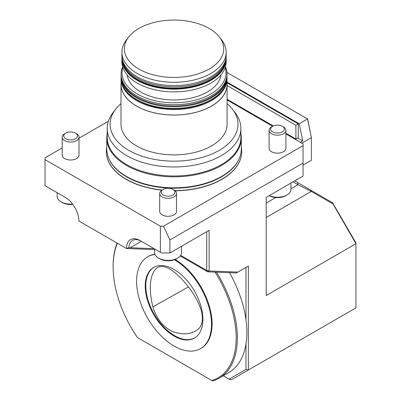 <?xml version="1.0" encoding="UTF-8"?>
<svg xmlns="http://www.w3.org/2000/svg" width="401" height="401" viewBox="0 0 401 401"><rect width="100%" height="100%" fill="white"/><g stroke="black" fill="none" stroke-linecap="round" stroke-linejoin="round"><path stroke-width="0.6" d="M152.886 306.825C148.936 290.961 148.856 274.164 157.418 267.572C165.668 262.79 178.345 274.324 186.876 284.991C193.242 292.6 198.064 301.101 201.342 310.494C203.678 320.86 201.909 327.587 196.044 330.68C189.618 334.559 181.864 334.855 172.781 331.577C163.372 327.276 156.741 319.026 152.886 306.825L188.395 286.931M285.898 133.232L295.918 139.017L295.918 125.287L227.081 85.543M227.081 99.273L273.271 125.939M295.918 139.017L298.299 137.643L298.299 123.914L295.918 125.287M298.299 123.914L227.011 82.761M301.868 143.137L311.377 137.643L307.692 119.042L226.926 72.416M227.011 82.075L299.231 123.769L302.735 140.896L297.702 137.989M302.735 140.896L300.359 142.265M299.231 123.769L307.552 118.962L311.377 137.643L311.377 160.3L303.056 165.107M294.73 180.896L297.637 182.575L297.983 184.716L311.311 191.437L311.311 190.47L332.534 202.721L333.025 203.974L311.311 191.437L266.194 217.487M332.534 202.721L355.968 242.906L355.968 243.708L333.025 203.974M229.517 272.685A87.859 50.727 60 0 1 245.978 319.813L245.978 267.392L248.359 266.018L248.359 369.993L355.968 307.868L355.968 243.708L266.194 295.537L266.194 197.372L303.056 176.089L303.056 163.047L169.884 239.933L169.884 252.976L209.121 230.319L209.121 270.976L206.741 270.429L207.793 271.843L180.265 255.948M237.838 272.094L209.121 270.976L207.793 271.843L236.354 272.951L248.359 266.018M290.941 188.781L297.983 184.716L293.051 181.864M311.311 190.47L297.637 182.575M128.881 247.673A17.654 10.195 60 0 1 132.515 240.43A17.654 10.195 60 0 1 141.347 241.307L130.195 247.743L128.881 247.673L126.48 248.515A19.338 11.163 60 0 1 140.155 240.62L160.37 252.289L160.37 226.204L163.513 226.204L169.884 239.933M154.646 249.607L126.48 248.515L78.922 221.031M130.195 247.743L154.104 248.67M180.681 255.382L206.741 270.429L206.741 231.693M248.359 369.993L231.387 379.792L229.111 379.161L245.978 369.421L248.359 369.993M223.262 375.787L229.111 379.161M245.978 369.421L245.978 344.033A87.859 50.727 60 0 1 228.675 372.659L219.162 378.153A87.859 50.727 60 0 1 212.59 380.95L211.793 380.494A87.022 50.24 -120 0 0 215.031 272.124M161.558 252.976L169.884 252.976L161.558 252.976L160.37 252.289M209.121 230.319L207.934 231.006M141.347 241.307L140.155 240.62M62.19 147.894L45.032 157.799L45.032 185.698L65.248 197.372A19.338 11.163 60 0 1 78.922 221.056M108.355 121.242L79.007 138.185M303.056 163.047L303.056 143.824L285.898 133.919M269.081 130.33A8.406 4.852 0 0 0 271.547 133.759A8.406 4.852 0 0 0 283.437 133.759A8.406 4.852 0 0 0 285.898 130.33L285.898 148.285A8.406 4.852 180 0 1 283.437 151.718A8.406 4.852 180 0 1 274.274 152.771A8.406 4.852 180 0 1 269.081 148.285L269.081 130.33A8.406 4.852 0 0 1 271.547 126.896L272.64 126.265A6.862 3.96 0 0 0 272.64 131.864A6.862 3.96 0 0 0 282.339 131.864A6.862 3.96 0 0 0 282.339 126.265A6.862 3.96 0 0 0 272.64 126.265L227.081 99.959M303.056 145.638L163.513 226.204M160.37 226.204L45.032 159.613M79.007 137.192L79.007 155.152A8.406 4.852 180 0 1 76.541 158.585A8.406 4.852 180 0 1 67.378 159.638A8.406 4.852 180 0 1 62.19 155.152L62.19 137.192A8.406 4.852 0 0 0 64.651 140.626A8.406 4.852 0 0 0 76.541 140.626A8.406 4.852 0 0 0 79.007 137.192A8.406 4.852 0 0 0 76.541 133.759L75.448 133.127A6.862 3.96 0 0 0 65.744 133.127A6.862 3.96 0 0 0 65.749 138.731A6.862 3.96 0 0 0 75.448 138.731A6.862 3.96 0 0 0 75.448 133.127M176.505 193.482L176.505 211.442A8.406 4.852 180 0 1 174.044 214.876A8.406 4.852 180 0 1 164.881 215.928A8.406 4.852 180 0 1 159.693 211.442L159.693 193.482A8.406 4.852 0 0 0 162.154 196.916A8.406 4.852 0 0 0 174.044 196.916A8.406 4.852 0 0 0 176.505 193.482A8.406 4.852 0 0 0 174.044 190.054L172.951 189.422A6.862 3.96 0 0 0 163.247 189.422A6.862 3.96 0 0 0 163.247 195.021A6.862 3.96 0 0 0 172.951 195.021A6.862 3.96 0 0 0 172.951 189.422M241.728 151.628A67.684 39.077 180 0 1 241.728 151.718A67.684 39.077 180 0 1 221.903 179.347A67.684 39.077 180 0 1 175.092 190.791M161.959 190.169A67.684 39.077 180 0 1 106.36 151.718A67.684 39.077 180 0 1 106.36 151.628M163.247 189.422L162.154 190.054A8.406 4.852 0 0 0 159.693 193.482M285.898 130.33A8.406 4.852 0 0 0 283.437 126.896L282.339 126.265M65.744 133.127L64.651 133.759A8.406 4.852 0 0 0 62.19 137.192M269.241 195.613A13.454 7.764 0 0 0 287.001 194.966A13.454 7.764 0 0 0 290.941 189.478L290.941 183.082M269.166 195.653L269.166 195.653A11.769 6.797 0 0 0 285.813 195.653L287.001 194.966M154.646 248.986L154.646 252.63A13.454 7.764 0 0 0 158.585 258.124A13.454 7.764 0 0 0 177.613 258.124A13.454 7.764 0 0 0 181.553 252.63L181.553 246.239M159.773 258.81L158.585 258.124L159.773 258.81A11.769 6.797 0 0 0 176.42 258.81L177.613 258.124M57.148 192.691L57.148 196.34A13.454 7.764 0 0 0 61.087 201.833A13.454 7.764 0 0 0 72.551 204.024M62.275 202.52L61.087 201.833L62.275 202.52A11.769 6.797 0 0 0 72.822 204.385M174.44 259.728A52.967 30.581 60 0 1 208.726 306.429A52.967 30.581 60 0 1 200.53 348.619A52.967 30.581 60 0 1 159.708 334.429A52.967 30.581 60 0 1 136.591 281.121A52.967 30.581 60 0 1 147.558 256.876L148.154 256.53A52.967 30.581 60 0 1 154.941 254.249M175.142 259.452A52.967 30.581 60 0 1 209.337 306.158A52.967 30.581 60 0 1 201.122 348.279L200.53 348.619M117.403 243.272A87.022 50.24 -120 0 0 113.107 266.881A87.022 50.24 -120 0 0 137.483 337.587L211.793 380.494M113.107 266.881L113.107 266.194A87.859 50.727 60 0 1 117.132 243.116M216.45 272.179A87.859 50.727 60 0 1 219.162 378.153M245.978 319.813A87.859 50.727 60 0 1 245.978 344.033M147.558 256.876A52.967 30.581 60 0 1 155.042 254.505M137.483 337.587L137.879 337.817M145.212 286.098A40.777 23.544 60 0 1 153.653 267.432A40.777 23.544 60 0 1 194.435 290.976A40.777 23.544 60 0 1 194.435 338.063A40.777 23.544 60 0 1 163.012 327.136A40.777 23.544 60 0 1 145.212 286.098M240.886 133.653A67.263 38.832 180 0 1 241.307 137.989L241.307 148.971A67.263 38.832 180 0 1 239.041 158.966A67.263 38.832 180 0 1 174.044 187.808A67.263 38.832 180 0 1 109.047 158.966A67.263 38.832 180 0 1 106.781 148.971L106.781 137.989A67.263 38.832 180 0 1 107.202 133.653M241.307 137.989A67.263 38.832 180 0 1 174.044 176.821A67.263 38.832 180 0 1 106.781 137.989M239.041 158.966L238.806 159.483A67.017 38.691 180 0 1 221.432 176.881A67.017 38.691 180 0 1 156.651 186.891A67.017 38.691 180 0 1 109.283 159.483L109.047 158.966M174.881 190.615A67.684 39.077 0 0 0 221.903 179.172A67.684 39.077 0 0 0 241.728 151.543A67.684 39.077 0 0 0 241.307 147.192M106.781 147.192A67.684 39.077 0 0 0 106.36 151.543A67.684 39.077 0 0 0 162.215 190.019M227.081 103.648A63.929 36.907 180 0 1 232.405 109.192L235.061 112.626A66.842 38.591 180 0 1 240.886 128.38L240.886 137.393A66.842 38.591 180 0 1 174.044 175.984A66.842 38.591 180 0 1 107.202 137.393L107.202 128.38A66.842 38.591 180 0 1 113.027 112.626L115.683 109.192A63.929 36.907 180 0 1 121.007 103.648M240.886 128.38A66.842 38.591 180 0 1 174.044 166.966A66.842 38.591 180 0 1 107.202 128.38M232.405 109.192A63.929 36.907 180 0 1 174.044 161.167A63.929 36.907 180 0 1 115.683 109.192M227.081 84.441L227.081 124.26A53.037 30.621 180 0 1 174.044 154.881A53.037 30.621 180 0 1 121.007 124.26L121.007 84.441A53.037 30.621 0 0 0 153.748 112.731A53.037 30.621 0 0 0 211.548 106.095A53.037 30.621 0 0 0 227.081 84.441A53.037 30.621 0 0 0 227.011 82.902M121.924 58.531A52.13 30.095 0 0 0 121.914 59.042A52.13 30.095 0 0 0 154.094 86.847A52.13 30.095 0 0 0 210.906 80.325A52.13 30.095 0 0 0 226.174 59.042A52.13 30.095 0 0 0 226.164 58.531M121.914 59.042L121.914 61.789A52.13 30.095 0 0 0 154.094 89.593A52.13 30.095 0 0 0 210.906 83.067A52.13 30.095 0 0 0 226.174 61.789L226.174 59.042M127.102 74.872A47.082 27.183 0 0 0 174.044 99.954A47.082 27.183 0 0 0 220.986 74.872M122.636 66.777A52.967 30.581 0 0 0 121.077 74.145L121.077 75.383A52.967 30.581 0 0 0 153.773 103.633A52.967 30.581 0 0 0 211.497 97.007A52.967 30.581 0 0 0 227.011 75.383L227.011 74.145A52.967 30.581 0 0 0 225.452 66.777M121.077 74.145A52.967 30.581 0 0 0 153.773 102.4A52.967 30.581 0 0 0 211.497 95.769A52.967 30.581 0 0 0 227.011 74.145M122.856 67.483A52 30.02 0 0 0 149.979 99.383A52 30.02 0 0 0 210.811 93.999A52 30.02 0 0 0 225.232 67.483M128.671 37.032L126.455 39.889A52.13 30.095 0 0 0 121.914 52.175L121.914 55.473A52.13 30.095 0 0 0 154.094 83.278A52.13 30.095 0 0 0 210.906 76.751A52.13 30.095 0 0 0 226.174 55.473L226.174 52.175A52.13 30.095 0 0 0 221.633 39.889L219.412 37.032A49.699 28.697 0 0 0 174.044 20.05A49.699 28.697 0 0 0 128.671 37.032A49.699 28.697 0 0 0 145.859 72.38A49.699 28.697 0 0 0 209.187 69.037A49.699 28.697 0 0 0 219.412 37.032M121.914 52.175A52.13 30.095 0 0 0 154.094 79.984A52.13 30.095 0 0 0 210.906 73.458A52.13 30.095 0 0 0 226.174 52.175M121.082 78.406A52.967 30.581 0 0 0 121.077 78.952A52.967 30.581 0 0 0 153.773 107.202A52.967 30.581 0 0 0 211.497 100.576A52.967 30.581 0 0 0 227.011 78.952A52.967 30.581 0 0 0 227.006 78.406M121.077 78.952L121.077 84.441A52.967 30.581 0 0 0 174.044 115.022A52.967 30.581 0 0 0 227.011 84.441L227.011 78.952M121.077 82.902A53.037 30.621 0 0 0 121.007 84.441M194.726 337.888A40.777 23.544 60 0 1 163.413 326.589A40.777 23.544 60 0 1 145.804 285.758A40.777 23.544 60 0 1 153.954 267.267M266.194 203.071L275.723 197.568M121.929 56.115L121.914 56.777A52.13 30.095 0 0 0 174.044 86.872A52.13 30.095 0 0 0 226.174 56.777L226.159 56.115M226.174 58.015C226.62 73.764 204.69 87.413 178.866 88.511C168.295 89.042 158.34 87.839 149.002 84.902C131.764 79.017 122.736 70.055 121.914 58.015A52.13 30.095 0 0 0 174.044 88.11A52.13 30.095 0 0 0 226.174 58.015L226.174 56.777M227.011 77.854A52.967 30.581 180 0 1 174.044 108.435A52.967 30.581 180 0 1 121.077 77.854C120.591 93.709 142.846 107.618 169.137 108.726C179.899 109.267 190.034 108.044 199.543 105.052C217.046 99.052 226.204 89.989 227.011 77.854L227.011 76.205A52.967 30.581 180 0 1 174.044 106.786A52.967 30.581 180 0 1 121.077 76.205L121.082 75.789M121.914 58.015L121.914 56.777M227.011 76.205L227.006 75.789M121.077 76.205L121.077 77.854"/></g></svg>
